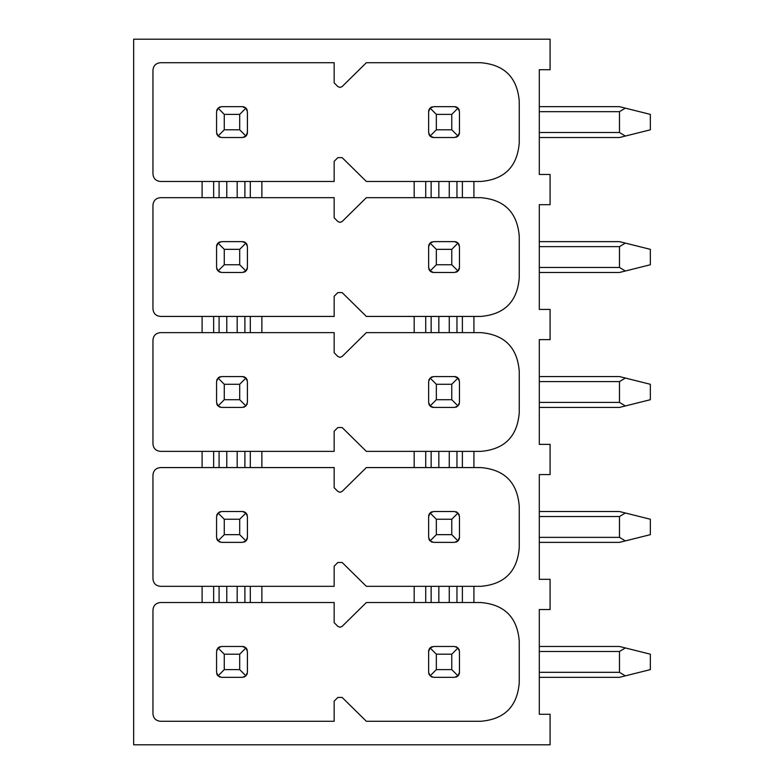 <?xml version="1.0" encoding="UTF-8"?>
<svg xmlns="http://www.w3.org/2000/svg" width="784" height="784" viewBox="0 0 784 784"><rect width="100%" height="100%" fill="white"/><g stroke="black" fill="none" stroke-linecap="round" stroke-linejoin="round"><path stroke-width="1.18" d="M550.084 744.8L133.662 744.8L133.662 39.2L550.084 39.2L550.084 69.727L539.294 69.727L539.294 174.469L550.084 174.469L550.084 204.673L539.294 204.673L539.294 309.425L550.084 309.425L550.084 339.629L539.294 339.629L539.294 444.371L550.084 444.371L550.084 474.575L539.294 474.575L539.294 579.327L550.084 579.327L550.084 609.531L539.294 609.531L539.294 714.273L550.084 714.273L550.084 744.8M202.105 197.666L160.651 197.666C155.908 198.058 153.331 200.635 152.949 205.379L152.949 308.72C153.331 313.463 155.908 316.04 160.651 316.432L202.105 316.432L202.105 332.622L160.651 332.622C155.908 333.014 153.331 335.581 152.949 340.334L152.949 443.666C153.331 448.419 155.908 450.986 160.651 451.378L202.105 451.378L202.105 467.568L160.651 467.568C155.908 467.96 153.331 470.537 152.949 475.28L152.949 578.621C153.331 583.365 155.908 585.942 160.651 586.334L202.105 586.334L202.105 602.524L160.651 602.524C155.908 602.916 153.331 605.483 152.949 610.236L152.949 713.567C153.331 718.32 155.908 720.888 160.651 721.28L334.16 721.28L334.16 701.151L337.865 697.446L342.128 697.427L366.353 721.28L480.68 721.28C504.435 719.33 517.293 706.482 519.243 682.727L519.243 641.077C517.293 617.322 504.435 604.474 480.68 602.524L462.384 602.524L462.384 586.334L480.68 586.334C504.435 584.374 517.293 571.526 519.243 547.771L519.243 506.131C517.293 482.376 504.435 469.528 480.68 467.568L462.384 467.568L462.384 451.378L480.68 451.378C504.435 449.428 517.293 436.58 519.243 412.825L519.243 371.175C517.293 347.42 504.435 334.572 480.68 332.622L462.384 332.622L462.384 316.432L480.68 316.432C504.435 314.472 517.293 301.624 519.243 277.869L519.243 236.229C517.293 212.474 504.435 199.626 480.68 197.666L462.384 197.666L462.384 181.476L480.68 181.476C504.435 179.526 517.293 166.678 519.243 142.923L519.243 101.273C517.293 77.518 504.435 64.67 480.68 62.72L366.353 62.72L342.128 86.573L339.991 87.455L337.865 86.554L334.16 82.849L334.16 62.72L160.651 62.72C155.908 63.112 153.331 65.68 152.949 70.433L152.949 173.764C153.331 178.517 155.908 181.084 160.651 181.476L202.105 181.476L202.105 197.666L250.312 197.666L250.312 181.476L334.16 181.476L334.16 161.347L337.865 157.643L342.128 157.623L366.353 181.476L414.177 181.476L414.177 197.666L366.353 197.666L342.128 221.529L339.991 222.401L337.865 221.509L334.16 217.805L334.16 197.666L250.312 197.666M261.866 586.334L334.16 586.334L334.16 566.195L337.865 562.491L342.128 562.471L366.353 586.334L414.177 586.334L414.177 602.524L366.353 602.524L342.128 626.377L339.991 627.259L337.865 626.357L334.16 622.653L334.16 602.524L250.312 602.524L250.312 586.334L261.866 586.334L261.866 602.524M261.866 451.378L334.16 451.378L334.16 431.249L337.865 427.545L342.128 427.525L366.353 451.378L414.177 451.378L414.177 467.568L366.353 467.568L342.128 491.421L339.991 492.303L337.865 491.411L334.16 487.707L334.16 467.568L250.312 467.568L250.312 451.378L261.866 451.378L261.866 467.568M261.866 316.432L334.16 316.432L334.16 296.293L337.865 292.589L342.128 292.579L366.353 316.432L414.177 316.432L414.177 332.622L366.353 332.622L342.128 356.475L339.991 357.357L337.865 356.455L334.16 352.751L334.16 332.622L250.312 332.622L250.312 316.432L261.866 316.432L261.866 332.622M539.294 241.629L619.487 241.629L539.294 241.629M539.294 272.469L619.487 272.469L539.294 272.469L619.487 272.469L650.338 264.757L650.338 249.341L619.487 241.629M625.358 270.999L619.487 267.462L619.487 246.637L625.358 243.099M539.294 407.425L619.487 407.425L539.294 407.425L619.487 407.425L650.338 399.713L650.338 384.287L619.487 376.575L539.294 376.575M625.358 405.955L619.487 402.408L619.487 381.592L625.358 378.045M539.294 511.531L619.487 511.531L539.294 511.531L619.487 511.531L650.338 519.243L650.338 534.659L625.358 540.901L619.487 537.363L619.487 516.538L625.358 513.001M539.294 542.371L619.487 542.371L625.358 540.901M539.294 677.327L619.487 677.327L650.338 669.614L650.338 654.189L619.487 646.477L539.294 646.477M625.358 675.857L619.487 672.309L619.487 651.494L625.358 647.947M539.294 106.673L619.487 106.673L539.294 106.673L619.487 106.673L650.338 114.386L650.338 129.811L625.358 136.053L619.487 132.506L619.487 111.691L625.358 108.143M539.294 137.523L619.487 137.523L539.294 137.523L619.487 137.523L625.358 136.053M250.312 602.524L202.105 602.524M213.66 602.524L213.66 586.334L202.105 586.334M213.66 586.334L250.312 586.334M250.312 467.568L202.105 467.568M213.66 467.568L213.66 451.378L202.105 451.378M213.66 451.378L250.312 451.378M250.312 332.622L202.105 332.622M213.66 332.622L213.66 316.432L202.105 316.432M213.66 316.432L250.312 316.432M213.66 197.666L213.66 181.476L202.105 181.476M213.66 181.476L250.312 181.476M414.177 197.666L425.722 197.666L425.722 181.476L414.177 181.476M425.722 181.476L462.384 181.476M425.722 197.666L462.384 197.666M414.177 332.622L425.722 332.622L425.722 316.432L414.177 316.432M425.722 316.432L462.384 316.432M425.722 332.622L462.384 332.622M414.177 467.568L425.722 467.568L425.722 451.378L414.177 451.378M425.722 451.378L462.384 451.378M425.722 467.568L462.384 467.568M414.177 602.524L425.722 602.524L425.722 586.334L414.177 586.334M425.722 586.334L462.384 586.334M425.722 602.524L462.384 602.524M216.766 673.73A5.008 5.008 0 0 0 218.03 675.857L216.56 672.309L216.56 651.494L218.03 647.947L221.578 646.477L242.393 646.477L245.941 647.947L247.411 651.494L247.411 672.309L245.941 675.857L242.393 677.327L221.578 677.327L218.03 675.857L224.273 669.614L239.698 669.614L239.698 654.189L224.273 654.189L224.273 669.614M219.265 676.759A5.008 5.008 0 0 0 220.157 677.121M243.814 677.121A5.008 5.008 0 0 0 244.716 676.759M246.842 674.632A5.008 5.008 0 0 0 247.205 673.73M247.205 650.073A5.008 5.008 0 0 0 242.393 646.477M220.157 646.682A5.008 5.008 0 0 0 218.03 647.947L224.273 654.189M217.129 649.172A5.008 5.008 0 0 0 216.766 650.073M428.838 673.73A5.008 5.008 0 0 0 429.201 674.632M431.327 676.759A5.008 5.008 0 0 0 432.229 677.121M455.876 677.121A5.008 5.008 0 0 0 459.473 672.309L458.003 675.857L454.465 677.327L433.64 677.327L430.102 675.857L436.345 669.614L451.76 669.614L451.76 654.189L436.345 654.189L436.345 669.614M459.267 650.073A5.008 5.008 0 0 0 458.905 649.172M456.778 647.045A5.008 5.008 0 0 0 455.876 646.682M432.229 646.682A5.008 5.008 0 0 0 428.632 651.494L430.102 647.947L433.64 646.477L454.465 646.477L458.003 647.947L451.76 654.189M245.941 675.857L239.698 669.614M245.941 647.947L239.698 654.189M430.102 647.947L436.345 654.189M430.102 675.857L428.632 672.309L428.632 651.494M458.003 675.857L451.76 669.614M458.003 647.947L459.473 651.494L459.473 672.309M216.766 538.775A5.008 5.008 0 0 0 218.03 540.901L216.56 537.363L216.56 516.538L218.03 513.001L221.578 511.531L242.393 511.531L245.941 513.001L247.411 516.538L247.411 537.363L245.941 540.901L242.393 542.371L221.578 542.371L218.03 540.901L224.273 534.659L239.698 534.659L239.698 519.243L224.273 519.243L224.273 534.659M219.265 541.803A5.008 5.008 0 0 0 220.157 542.165M243.814 542.165A5.008 5.008 0 0 0 247.411 537.363M247.205 515.127A5.008 5.008 0 0 0 242.393 511.531M220.157 511.736A5.008 5.008 0 0 0 219.265 512.099M217.129 514.226A5.008 5.008 0 0 0 216.766 515.127M428.838 538.775A5.008 5.008 0 0 0 430.102 540.901L436.345 534.659L451.76 534.659L451.76 519.243L436.345 519.243L436.345 534.659M431.327 541.803A5.008 5.008 0 0 0 432.229 542.165M455.876 542.165A5.008 5.008 0 0 0 459.473 537.363L458.003 540.901L454.465 542.371L433.64 542.371L430.102 540.901L428.632 537.363L428.632 516.538L430.102 513.001L433.64 511.531L454.465 511.531L458.003 513.001L451.76 519.243M459.267 515.127A5.008 5.008 0 0 0 458.905 514.226M456.778 512.099A5.008 5.008 0 0 0 455.876 511.736M432.229 511.736A5.008 5.008 0 0 0 428.632 516.538M245.941 540.901L239.698 534.659M245.941 513.001L239.698 519.243M218.03 513.001L224.273 519.243M430.102 513.001L436.345 519.243M458.003 540.901L451.76 534.659M458.003 513.001L459.473 516.538L459.473 537.363M216.766 403.829A5.008 5.008 0 0 0 218.03 405.955L216.56 402.408L216.56 381.592L218.03 378.045L221.578 376.575L242.393 376.575L245.941 378.045L247.411 381.592L247.411 402.408L245.941 405.955L242.393 407.425L221.578 407.425L218.03 405.955L224.273 399.713L239.698 399.713L239.698 384.287L224.273 384.287L224.273 399.713M219.265 406.857A5.008 5.008 0 0 0 220.157 407.219M243.814 407.219A5.008 5.008 0 0 0 244.716 406.857M246.842 404.73A5.008 5.008 0 0 0 247.205 403.829M247.205 380.171A5.008 5.008 0 0 0 242.393 376.575M220.157 376.781A5.008 5.008 0 0 0 218.03 378.045L224.273 384.287M217.129 379.27A5.008 5.008 0 0 0 216.766 380.171M428.838 403.829A5.008 5.008 0 0 0 433.64 407.425L454.465 407.425L458.003 405.955L451.76 399.713L451.76 384.287L436.345 384.287L436.345 399.713L451.76 399.713M455.876 407.219A5.008 5.008 0 0 0 456.778 406.857M458.905 404.73A5.008 5.008 0 0 0 459.267 403.829M459.267 380.171A5.008 5.008 0 0 0 454.465 376.575L433.64 376.575L430.102 378.045L436.345 384.287M432.229 376.781A5.008 5.008 0 0 0 431.327 377.143M429.201 379.27A5.008 5.008 0 0 0 428.838 380.171M245.941 405.955L239.698 399.713M245.941 378.045L239.698 384.287M454.465 376.575L458.003 378.045L451.76 384.287M433.64 407.425L430.102 405.955L428.632 402.408L428.632 381.592L430.102 378.045M430.102 405.955L436.345 399.713M458.003 378.045L459.473 381.592L459.473 402.408L458.003 405.955M216.766 268.873A5.008 5.008 0 0 0 217.129 269.774M219.265 271.901A5.008 5.008 0 0 0 220.157 272.264M243.814 272.264A5.008 5.008 0 0 0 247.411 267.462L245.941 270.999L242.393 272.469L221.578 272.469L218.03 270.999L216.56 267.462L216.56 246.637L218.03 243.099L221.578 241.629L242.393 241.629L245.941 243.099L247.411 246.637L247.411 267.462M247.205 245.225A5.008 5.008 0 0 0 242.393 241.629M220.157 241.835A5.008 5.008 0 0 0 216.56 246.637M428.838 268.873A5.008 5.008 0 0 0 433.64 272.469L454.465 272.469L458.003 270.999L451.76 264.757L451.76 249.341L436.345 249.341L436.345 264.757L451.76 264.757M455.876 272.264A5.008 5.008 0 0 0 459.473 267.462L458.003 270.999M459.267 245.225A5.008 5.008 0 0 0 454.465 241.629L433.64 241.629L430.102 243.099L436.345 249.341M432.229 241.835A5.008 5.008 0 0 0 428.632 246.637L430.102 243.099M218.03 270.999L224.273 264.757L239.698 264.757L239.698 249.341L224.273 249.341L224.273 264.757M245.941 270.999L239.698 264.757M245.941 243.099L239.698 249.341M218.03 243.099L224.273 249.341M454.465 241.629L458.003 243.099L451.76 249.341M433.64 272.469L430.102 270.999L436.345 264.757M430.102 270.999L428.632 267.462L428.632 246.637M458.003 243.099L459.473 246.637L459.473 267.462M216.766 133.927A5.008 5.008 0 0 0 217.129 134.828M219.265 136.955A5.008 5.008 0 0 0 220.157 137.318M243.814 137.318A5.008 5.008 0 0 0 247.411 132.506L245.941 136.053L242.393 137.523L221.578 137.523L218.03 136.053L216.56 132.506L216.56 111.691L218.03 108.143L221.578 106.673L242.393 106.673L245.941 108.143L247.411 111.691L247.411 132.506M247.205 110.27A5.008 5.008 0 0 0 242.393 106.673M220.157 106.879A5.008 5.008 0 0 0 219.265 107.241M217.129 109.368A5.008 5.008 0 0 0 216.766 110.27M428.838 133.927A5.008 5.008 0 0 0 433.64 137.523L454.465 137.523L458.003 136.053L451.76 129.811L451.76 114.386L436.345 114.386L436.345 129.811L451.76 129.811M455.876 137.318A5.008 5.008 0 0 0 459.473 132.506L458.003 136.053M459.267 110.27A5.008 5.008 0 0 0 454.465 106.673L433.64 106.673L430.102 108.143L436.345 114.386M432.229 106.879A5.008 5.008 0 0 0 428.632 111.691L430.102 108.143M218.03 136.053L224.273 129.811L239.698 129.811L239.698 114.386L224.273 114.386L224.273 129.811M245.941 136.053L239.698 129.811M245.941 108.143L239.698 114.386M218.03 108.143L224.273 114.386M454.465 106.673L458.003 108.143L451.76 114.386M433.64 137.523L430.102 136.053L436.345 129.811M430.102 136.053L428.632 132.506L428.632 111.691M458.003 108.143L459.473 111.691L459.473 132.506M473.928 586.334L473.928 602.524M473.928 451.378L473.928 467.568M473.928 316.432L473.928 332.622M473.928 181.476L473.928 197.666M261.866 181.476L261.866 197.666M619.487 246.637L539.294 246.637M539.294 267.462L619.487 267.462M619.487 381.592L539.294 381.592M539.294 402.408L619.487 402.408M619.487 516.538L539.294 516.538M539.294 537.363L619.487 537.363M619.487 651.494L539.294 651.494M539.294 672.309L619.487 672.309M619.487 111.691L539.294 111.691M539.294 132.506L619.487 132.506M431.141 197.666L431.141 181.476M438.844 197.666L438.844 181.476M449.261 197.666L449.261 181.476M456.964 197.666L456.964 181.476M431.141 332.622L431.141 316.432M438.844 332.622L438.844 316.432M449.261 332.622L449.261 316.432M456.964 332.622L456.964 316.432M431.141 467.568L431.141 451.378M438.844 467.568L438.844 451.378M449.261 467.568L449.261 451.378M456.964 467.568L456.964 451.378M431.141 602.524L431.141 586.334M438.844 602.524L438.844 586.334M449.261 602.524L449.261 586.334M456.964 602.524L456.964 586.334M244.892 197.666L244.892 181.476M237.189 197.666L237.189 181.476M226.782 197.666L226.782 181.476M219.079 197.666L219.079 181.476M244.892 332.622L244.892 316.432M237.189 332.622L237.189 316.432M226.782 332.622L226.782 316.432M219.079 332.622L219.079 316.432M244.892 467.568L244.892 451.378M237.189 467.568L237.189 451.378M226.782 467.568L226.782 451.378M219.079 467.568L219.079 451.378M244.892 602.524L244.892 586.334M237.189 602.524L237.189 586.334M226.782 602.524L226.782 586.334M219.079 602.524L219.079 586.334"/></g></svg>
